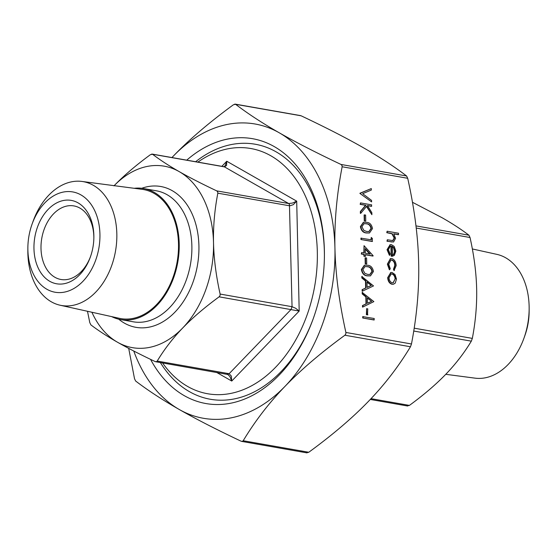 <?xml version="1.0" encoding="UTF-8"?>
<svg xmlns="http://www.w3.org/2000/svg" width="557" height="557" viewBox="0 0 557 557"><rect width="100%" height="100%" fill="white"/><g stroke="black" fill="none" stroke-linecap="round" stroke-linejoin="round"><path stroke-width="0.84" d="M99.933 234.205A50.924 35.481 100 0 1 65.037 291.993A50.924 35.481 100 0 1 27.885 249.968A50.924 35.481 100 0 1 27.864 248.004A50.924 35.481 100 0 1 32.041 224.227A50.924 35.481 100 0 1 72.034 191.817A50.924 35.481 100 0 1 99.933 234.205M32.041 224.227L33.009 221.519A62.871 43.815 100 0 1 81.921 181.443A62.871 43.815 100 0 1 116.831 233.836A62.871 43.815 100 0 1 60.163 305.236A62.871 43.815 100 0 1 27.871 253.303A62.871 43.815 100 0 1 27.85 250.88L27.864 248.004M81.921 181.443L142.126 189.338A65.517 45.653 100 0 1 178.505 243.938A65.517 45.653 100 0 1 119.456 318.339L60.163 305.236M472.343 248.951L496.837 254.361A62.871 43.815 100 0 1 529.129 306.294A62.871 43.815 100 0 1 529.15 308.717L529.136 311.593A50.924 35.481 100 0 1 524.959 335.37L523.991 338.078A62.871 43.815 100 0 1 475.079 378.154L445.767 374.311M529.15 308.717A62.871 43.815 100 0 1 523.991 338.078M111.651 316.613A66.513 46.349 -80 0 0 120.639 319.593A66.513 46.349 -80 0 0 179.208 243.785A66.513 46.349 -80 0 0 143.671 188.565A66.513 46.349 -80 0 0 134.195 188.301M186.734 160.158A134.453 93.687 100 0 1 324.369 250.33A134.453 93.687 100 0 1 324.411 255.503A134.453 93.687 100 0 1 313.375 318.291A134.453 93.687 100 0 1 150.557 359.362M195.639 161.725A129.475 90.22 100 0 1 324.362 251.722A129.475 90.22 100 0 1 324.411 256.109M313.584 317.72A129.475 90.22 100 0 1 160.346 362.544M162.567 362.934A124.496 86.753 -80 0 0 261.275 379.721A124.496 86.753 -80 0 0 317.323 251.868A124.496 86.753 -80 0 0 197.86 162.115M90.596 256.345A37.347 26.026 100 0 1 60.964 279.489A37.347 26.026 100 0 1 41.002 248.485A37.347 26.026 100 0 1 73.893 205.916A37.347 26.026 100 0 1 93.848 236.92A37.347 26.026 100 0 1 93.861 237.783M33.963 248.638A42.332 29.493 -80 0 0 57.148 283.868A42.332 29.493 -80 0 0 90.394 256.93A42.332 29.493 -80 0 0 93.868 237.164A42.332 29.493 -80 0 0 93.855 235.534A42.332 29.493 -80 0 0 62.969 200.597A42.332 29.493 -80 0 0 33.963 248.638M227.618 374.367L229.86 376.441L231.74 381.044L231.357 376.114L229.136 373.712L157.206 361.068L156.315 361.723L155.09 361.535C140.336 354.544 127.811 348.118 117.527 342.249C107.271 336.393 98.394 330.607 90.888 324.891L89.774 322.587L87.498 311.279M219.124 296.832L299.193 311.064L295.6 308.237L292.049 306.705L220.119 294.061L220.029 295.621L219.124 296.832C204.76 307.332 192.618 317.72 182.696 327.989C172.809 338.266 164.315 349.295 157.206 361.068M217.829 193.182L289.758 205.825L293.254 204.711L296.7 201.161L292.46 203.082L288.644 203.521L216.715 190.877L217.676 191.81L217.829 193.182C214.598 210.038 213.164 226.532 213.512 242.664C213.895 258.803 216.095 275.938 220.119 294.061M113.976 185.857C123.898 175.58 136.033 165.199 150.397 154.693L152.514 154.233L224.443 166.877L226.574 165.478L226.755 161.245L225.084 165.805L223.963 166.703M407.299 405.858L409.416 405.399C423.78 394.892 435.922 384.511 445.837 374.234C455.723 363.958 464.225 352.929 471.333 341.156L472.329 338.391C475.56 321.535 477.001 305.041 476.653 288.909C476.27 272.77 474.063 255.635 470.038 237.505L468.924 235.2C461.419 229.484 452.542 223.698 442.293 217.843L412.459 202.275M133.757 351.021A149.394 104.103 -80 0 0 179.284 409.513A149.394 104.103 -80 0 0 284.968 386.391A149.394 104.103 -80 0 0 334.938 248.018A149.394 104.103 -80 0 0 279.217 132.775A149.394 104.103 -80 0 0 173.526 155.897A149.394 104.103 -80 0 0 171.953 157.561L173.526 155.897C189.505 139.299 209.481 122.248 233.453 104.737L235.562 104.277C248.06 113.802 262.612 123.306 279.217 132.775C295.781 142.237 316.383 152.799 341.016 164.461L341.977 165.394L342.137 166.766C336.727 194.873 334.325 221.958 334.938 248.018C335.509 274.072 339.164 302.221 345.897 332.459L345.806 334.012L344.894 335.23C320.923 352.734 300.947 369.792 284.968 386.391C268.961 402.976 255.036 421.099 243.2 440.74L242.316 441.388L241.09 441.2C216.45 429.538 195.848 418.975 179.284 409.513C162.679 400.044 148.127 390.548 135.63 381.016L134.516 378.711L128.702 348.383M306.656 452.723L308.773 452.263C332.745 434.752 352.72 417.701 368.699 401.103C384.713 384.511 398.631 366.395 410.467 346.753L411.47 343.982C416.873 315.882 419.275 288.798 418.662 262.73C418.091 236.676 414.436 208.527 407.703 178.289L406.589 175.984C394.098 166.452 379.547 156.956 362.941 147.487C346.377 138.025 325.775 127.462 301.135 115.8L299.91 115.612M373.928 319.976L362.753 318.012L362.725 316.62L374.248 318.507L373.928 319.976M367.536 314.893L366.388 314.691L366.603 308.655L367.752 308.857L367.536 314.893M362.858 307.004L362.51 307.081L362.475 305.57L366.005 303.906L365.845 296.888L362.21 293.901L362.175 292.383L373.865 301.615L362.858 307.004L362.83 305.494L366.353 303.83L366.193 296.804L362.558 293.824L362.53 292.307M362.503 291.109L362.147 291.186L362.113 289.675L365.643 288.018L365.483 280.993L361.848 278.006L361.813 276.488L373.51 285.922L362.503 291.109L362.468 289.598L365.991 287.941L365.838 280.916L362.203 277.929L362.168 276.411M370.321 275.889L367.355 275.875C364.187 275.708 362.189 273.578 361.368 269.497L364.375 265.243M366.381 264.032L365.232 263.83L365.1 257.87L365.455 257.794L366.597 257.995L366.736 263.955L366.381 264.032M373.113 255.976L365.378 254.612L365.42 256.401L364.278 256.199L364.236 254.41L361.66 253.957L361.625 252.572L364.201 253.024L364.034 245.672L373.106 255.691L372.758 256.053L365.385 254.751M365.42 256.401L363.923 256.276L363.881 254.493L361.305 254.034L361.625 252.572M363.846 252.962L364.034 245.672M371.268 237.442L372.431 238.556L372.146 241.494L360.978 239.531L360.943 238.145L371.317 239.83L371.268 237.442L370.962 239.768M369.347 232.972L366.388 232.965C363.213 232.791 361.214 230.668 360.393 226.588L363.401 222.327M365.406 221.115L364.264 220.913L364.125 214.953L364.48 214.877L365.622 215.079L365.761 221.038L365.406 221.115M371.7 206.257L367.446 205.505L371.846 212.711L371.888 214.696L366.708 206.201L360.734 213.331L360.692 211.479L365.921 205.241L360.532 204.294L360.497 202.901L371.665 204.865L371.345 206.334L367.543 205.665M371.888 214.696L366.478 206.48M360.734 213.331L360.386 213.408L360.337 211.556L365.566 205.317L360.177 204.37L360.497 202.901M359.926 193.244L371.296 188.572L371.331 190.062L362.649 193.683L371.568 200.395L371.603 201.885L359.926 193.439L371.296 188.572M393.388 284.209L392.01 284.265C389.42 283.485 387.971 281.285 387.672 277.671L390.749 272.526M394.377 270.493L393.827 269.24L395.164 265.369C394.997 262.465 393.896 260.662 391.856 259.959L391.014 259.973L388.723 264.248L390.248 268.606L389.726 269.679L387.721 264.046L390.596 258.566L391.738 258.552C394.447 259.451 395.923 261.811 396.173 265.647L394.022 270.57L393.479 269.316L394.816 265.445C394.648 262.542 393.541 260.746 391.508 260.035L390.84 260.015M389.726 269.679L389.371 269.755L387.366 264.122L390.429 258.608M389.768 255.238L387.394 249.613L390.269 244.662L391.467 244.655L394.217 246.438L395.839 251.13L394.342 255.405L391.536 256.143L391.306 246.013L390.422 246.027L388.389 249.613L390.206 254.083L389.413 255.315L387.038 249.689L390.095 244.711M392.776 256.164L391.181 256.22L390.951 246.09L390.255 246.076M398.603 234.629L393.771 233.78L395.554 238.382L393.59 241.954L391.508 241.891L387.345 241.16L387.31 239.768L393.005 240.61L394.544 237.964L392.295 233.731L387.15 232.617L387.115 231.225L398.575 233.237L398.255 234.706L393.896 233.94M393.402 241.989L386.99 241.237L387.31 239.768M392.65 240.687L394.196 238.041L391.947 233.815L386.795 232.694L387.115 231.225M234.657 104.145L301.135 115.8M242.316 441.388L241.09 441.2M151.608 154.101L152.514 154.233C160.019 159.95 168.896 165.735 179.152 171.591C189.436 177.46 201.961 183.887 216.715 190.877M91.905 312.254A92.128 64.194 -80 0 0 117.527 342.249A92.128 64.194 -80 0 0 182.696 327.989A92.128 64.194 -80 0 0 213.512 242.664A92.128 64.194 -80 0 0 179.152 171.591A92.128 64.194 -80 0 0 114.157 185.669M156.315 361.723L155.09 361.535M387.15 232.617L386.795 232.694M392.295 233.731L391.947 233.815M394.544 237.964L394.196 238.041M387.345 241.16L386.99 241.237M392.504 254.932C394.05 254.584 394.829 253.282 394.843 251.026L394.008 247.976L392.309 246.333L392.636 254.904M391.306 246.013L390.951 246.09M391.536 256.143L391.181 256.22M387.394 249.613L387.038 249.689M392.156 255.009C393.695 254.66 394.474 253.358 394.488 251.103L393.66 248.053L391.961 246.41M394.843 251.026L394.488 251.103M394.008 247.976L393.66 248.053M387.721 264.046L387.366 264.122M391.856 259.959L391.508 260.035M395.164 265.369L394.816 265.445M393.827 269.24L393.479 269.316M395.024 274.531L396.48 279.085L395.226 283.151L393.562 284.181L392.365 284.188C389.768 283.409 388.326 281.208 388.027 277.595L390.923 272.484L392.093 272.47L395.024 274.531M395.477 278.897C395.219 276.133 394.098 274.455 392.121 273.856L391.251 273.87L389.03 277.769C389.252 280.526 390.353 282.197 392.323 282.796L393.249 282.789L395.122 278.973C394.864 276.216 393.743 274.531 391.766 273.933L391.077 273.912M388.027 277.595L387.672 277.671M392.365 284.188L392.01 284.265M393.068 282.817L395.122 278.973M392.121 273.856L391.766 273.933M371.603 201.885L359.926 193.439M360.532 204.294L360.177 204.37M365.921 205.241L365.566 205.317M360.692 211.479L360.337 211.556M365.761 221.038L364.264 220.913M364.612 220.837L364.48 214.877M360.748 226.511L363.575 222.285L366.499 222.354C369.66 222.459 371.658 224.527 372.494 228.572L369.521 232.937L366.736 232.889C363.561 232.715 361.57 230.591 360.748 226.511L360.393 226.588M366.534 223.747L364 223.663L361.897 226.755L363.888 230.417L366.708 231.496L369.047 231.545L371.345 228.419C370.607 225.307 368.999 223.754 366.534 223.747L363.825 223.705M366.736 232.889L366.388 232.965M371.345 228.419L370.997 228.495C370.252 225.383 368.65 223.83 366.179 223.823M368.88 231.573L370.997 228.495M372.494 241.418L360.978 239.531M361.326 239.454L361.298 238.069M365.246 248.603L365.35 253.226L370.196 254.076L365.246 248.603M361.66 253.957L361.305 254.034M364.236 254.41L363.881 254.493M364.278 256.199L363.923 256.276M369.695 253.985L365.253 249.083M366.736 263.955L365.232 263.83M365.587 263.753L365.455 257.794M361.723 269.421L364.55 265.195L367.474 265.271C370.635 265.369 372.633 267.444 373.462 271.482L370.496 275.854L367.711 275.799C364.536 275.631 362.544 273.501 361.723 269.421L361.368 269.497M367.509 266.664L364.974 266.58L362.872 269.672L364.863 273.334L367.683 274.413L370.022 274.455L372.32 271.329C371.582 268.223 369.973 266.671 367.509 266.664L364.8 266.622M367.711 275.799L367.355 275.875M372.32 271.329L371.965 271.405C371.227 268.3 369.625 266.747 367.154 266.74M369.855 274.49L371.965 271.405M371.324 285.428L367 281.87L367.126 287.405L371.324 285.428L367.007 282.246M362.203 277.929L361.848 278.006M365.838 280.916L365.483 280.993M365.991 287.941L365.643 288.018M362.468 289.598L362.113 289.675M367.119 287.321L370.976 285.504M371.686 301.316L367.355 297.765L367.481 303.3L371.686 301.316L367.369 298.134M362.558 293.824L362.21 293.901M366.193 296.804L365.845 296.888M366.353 303.83L366.005 303.906M362.83 305.494L362.475 305.57M367.481 303.21L371.338 301.4M367.885 314.816L366.388 314.691M366.743 314.614L366.603 308.655M374.276 319.899L362.753 318.012M363.108 317.936L363.08 316.543M141.75 188.287A71.498 49.817 100 0 1 198.919 245.853A71.498 49.817 100 0 1 172.099 314.907A71.498 49.817 100 0 1 118.738 319.196M120.639 319.593L133.304 321.814A66.513 46.349 -80 0 0 191.873 246.006A66.513 46.349 -80 0 0 156.336 190.793L143.671 188.565M216.687 372.452L231.74 381.044L299.193 311.064L296.7 201.161L226.755 161.245L221.853 166.327M468.924 235.2L415.968 225.891M472.329 338.391L414.185 328.17M409.416 405.399L371.039 398.652M228.085 374.339L227.019 374.172L228.085 374.339L229.136 373.712L291.053 309.476L292.049 306.705L289.445 204.419L288.644 203.521L224.443 166.877L223.378 166.71L224.443 166.877M406.589 175.984L341.016 164.461M411.47 343.982L345.897 332.459M308.773 452.263L243.2 440.74M342.137 166.766L407.703 178.289M344.894 335.23L410.467 346.753M413.733 331.032L471.333 341.156M416.225 228.05L470.038 237.505M390.102 233.132L389.747 233.209M391.508 241.891L391.16 241.968M235.2 104.117L300.543 115.605M241.682 441.395L307.025 452.883M152.145 154.08L223.956 166.696M155.688 361.73L227.869 374.492M370.287 399.446L407.668 406.011M393.242 242.03L393.59 241.954M392.601 256.206L392.957 256.129M389.921 244.746L390.269 244.662M390.248 258.643L390.596 258.566M390.568 272.561L390.923 272.484M393.214 284.258L393.562 284.181M363.227 222.361L363.575 222.285M369.173 233.014L369.521 232.937M364.194 265.278L364.55 265.195M370.147 275.931L370.496 275.854"/></g></svg>
